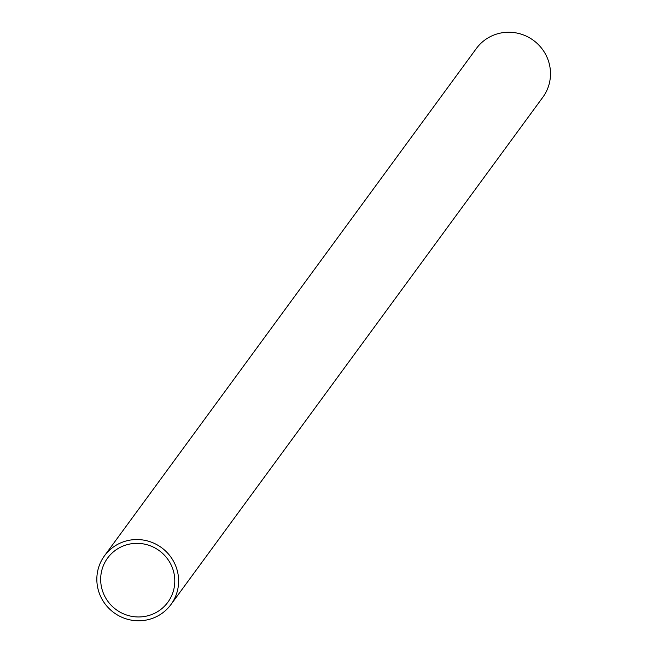 <?xml version="1.0" encoding="UTF-8"?>
<svg xmlns="http://www.w3.org/2000/svg" width="653" height="653" viewBox="0 0 653 653"><rect width="100%" height="100%" fill="white"/><g stroke="black" fill="none" stroke-linecap="round" stroke-linejoin="round"><path stroke-width="0.98" d="M104.496 555.793L476.372 48.493A41.212 40.298 36.2 0 1 533.436 40.364A41.212 40.298 36.2 0 1 542.847 97.224L170.972 604.523A41.212 40.298 36.2 0 1 144.525 620.35A41.212 40.298 36.2 0 1 103.035 600.923A41.212 40.298 36.2 0 1 104.496 555.793A41.212 40.298 36.2 0 1 161.552 547.663A41.212 40.298 36.2 0 1 170.972 604.523M143.889 616.579A37.352 36.519 -143.8 0 0 167.854 602.246A37.352 36.519 -143.8 0 0 159.324 550.708A37.352 36.519 -143.8 0 0 107.606 558.078A37.352 36.519 -143.8 0 0 106.292 598.981A37.352 36.519 -143.8 0 0 143.889 616.579"/></g></svg>
